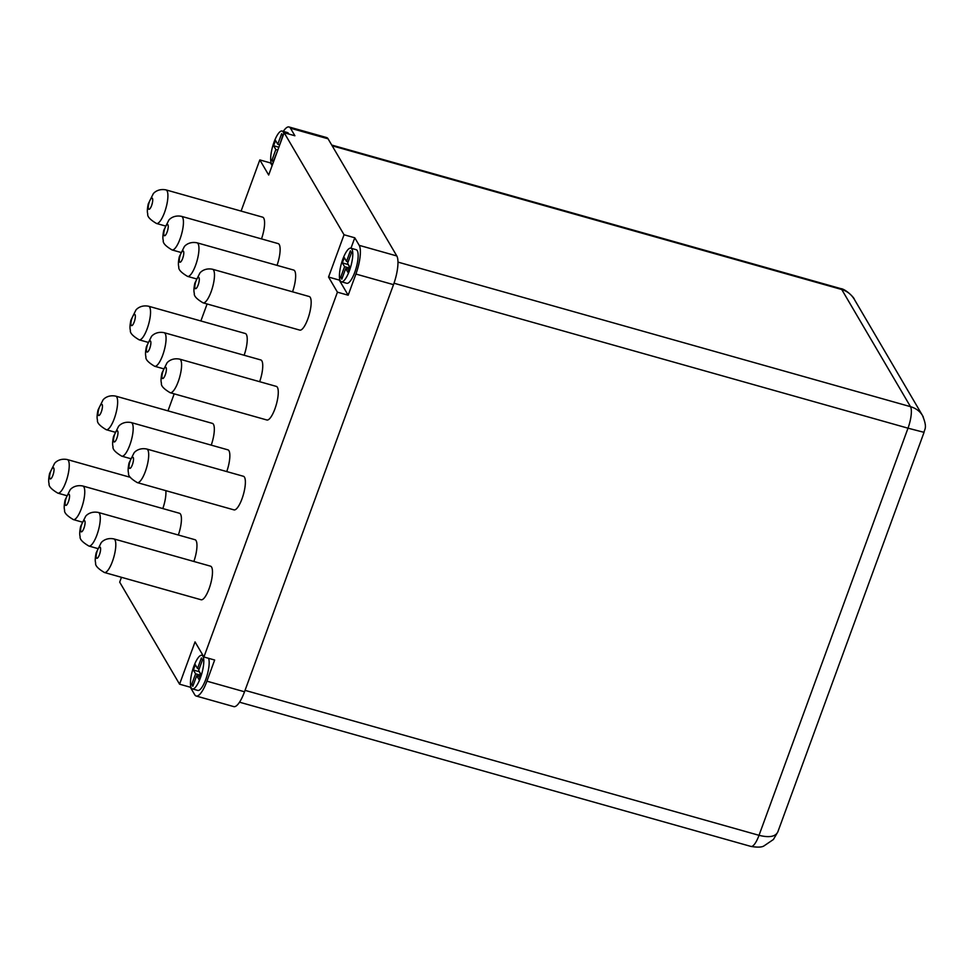 <?xml version="1.0" encoding="UTF-8"?>
<svg xmlns="http://www.w3.org/2000/svg" width="974" height="974" viewBox="0 0 974 974"><rect width="100%" height="100%" fill="white"/><g stroke="black" fill="none" stroke-linecap="round" stroke-linejoin="round"><path stroke-width="1.46" d="M777.849 831.881L777.8 832.003C775.389 836.727 769.131 837.823 759.026 835.315A17.447 4.907 105.7 0 1 750.954 846.43C757.297 847.441 761.583 847.319 763.786 846.041L773.417 839.491L777.836 831.881M923.376 417.189L922.524 415.545C919.87 411.198 915.864 408.24 910.483 406.657A17.447 4.907 105.7 0 1 908.011 428.183L924.022 432.334C924.484 428.877 927.686 428.134 922.5 415.521L854.405 299.468C854.368 297.727 845.59 288.961 840.696 288.608A17.447 4.907 105.7 0 1 841.743 289.509C847.136 291.116 851.337 294.404 854.344 299.371M196.176 696.008A23.266 6.55 105.7 0 1 194.751 694.779L190.307 687.218L179.569 684.186L195.043 641.89L203.919 657L214.657 660.031L206.926 681.179A23.266 6.55 105.7 0 1 196.176 696.008L233.772 706.613A23.266 6.55 -74.3 0 0 244.523 691.784L393.508 284.651A23.266 6.55 -74.3 0 0 396.808 255.955L328.068 138.807A23.266 6.55 -74.3 0 0 326.643 137.565L289.035 126.973A23.266 6.55 105.7 0 1 290.471 128.203L294.903 135.763L284.165 132.732L268.678 175.028L259.815 159.919L241.089 211.078M344.041 234.758L354.779 237.79L359.211 245.351A23.266 6.55 105.7 0 1 355.912 274.047L348.168 295.207L337.43 292.176L328.555 277.054L344.041 234.758L284.165 132.732M283.288 131.393A23.266 6.55 105.7 0 1 289.035 126.973M207.097 303.973L200.875 320.97M174.2 393.849L167.978 410.858M259.815 159.919L270.553 162.95L270.93 161.915M199.962 676.613L196.699 675.7L192.828 686.268L191.72 684.381L193.351 684.844M199.159 668.98L197.527 668.517L201.399 657.949L202.507 659.836L198.635 670.416L200.851 674.191L198.915 679.475L196.699 675.7M191.72 684.381L195.591 673.813L200.486 675.189M200.644 674.775L198.964 670.964M195.591 673.813L193.376 670.027L198.745 671.549M193.376 670.027L195.311 664.743L197.527 668.517M348.948 269.494L345.685 268.568L341.825 279.148L340.705 277.249L342.349 277.712M348.144 261.848L346.513 261.397L350.384 250.817L351.492 252.704L347.621 263.284L349.836 267.059L347.913 272.343L345.685 268.568M340.705 277.249L344.577 266.681L349.471 268.057M349.629 267.643L347.949 263.832M344.577 266.681L342.361 262.907L347.73 264.417M342.361 262.907L344.297 257.611L346.513 261.397M277.286 151.53L273.073 162.001L271.965 160.113L273.597 160.576M271.965 160.113L275.837 149.546L277.809 150.093M275.837 149.546L273.621 145.759L278.856 147.244M279.404 144.712L277.773 144.249L281.632 133.681L282.752 135.569L279.112 146.538M273.621 145.759L275.545 140.475L277.773 144.249M193.789 666.447A17.447 4.907 105.7 0 1 201.849 655.319A17.447 4.907 105.7 0 1 201.837 673.448A17.447 4.907 105.7 0 1 192.377 688.898A17.447 4.907 105.7 0 1 193.789 666.447M342.775 259.315A17.447 4.907 105.7 0 1 350.835 248.187A17.447 4.907 105.7 0 1 350.835 266.316A17.447 4.907 105.7 0 1 341.363 281.778A17.447 4.907 105.7 0 1 342.775 259.315M272.501 164.594A17.447 4.907 105.7 0 1 274.023 142.167A17.447 4.907 105.7 0 1 282.095 131.052A17.447 4.907 105.7 0 1 283.787 133.767M192.377 688.898L197.746 690.42A17.447 4.907 -74.3 0 0 206.318 677.867A17.447 4.907 -74.3 0 0 208.558 658.314M190.307 687.218L190.685 686.183M201.971 655.356L202.349 654.321M288.791 134.047A17.447 4.907 -74.3 0 0 287.464 132.561L282.095 131.052M272.123 165.629L270.553 162.95M121.47 577.302L119.692 582.16L179.569 684.186M341.363 281.778L346.744 283.288A17.447 4.907 -74.3 0 0 356.204 267.826A17.447 4.907 -74.3 0 0 356.204 249.709L350.835 248.187M328.555 277.054L339.293 280.086L339.683 279.051M350.957 248.224L354.779 237.79M348.168 295.207L339.293 280.086M203.919 657L337.43 292.176M165.836 490.653A17.447 4.907 105.7 0 1 162.816 508.574M98.35 512.458C90.521 510.9 86.272 515.356 85.651 516.281L80.647 526.374C79.625 531.122 79.454 534.531 80.136 536.589C79.576 539.121 82.486 542.262 88.877 546.037A17.447 4.907 -74.3 0 0 96.937 534.921A17.447 4.907 -74.3 0 0 98.35 512.458L195.019 539.718A17.447 4.907 105.7 0 1 193.863 561.474M115.711 396.126C107.895 394.555 103.646 399.023 103.025 399.937L98.009 410.042C96.998 414.79 96.828 418.187 97.51 420.244C96.95 422.777 99.859 425.93 106.239 429.704A17.447 4.907 -74.3 0 0 114.299 418.577A17.447 4.907 -74.3 0 0 115.711 396.126L212.393 423.386A17.447 4.907 105.7 0 1 211.236 445.13M146.757 449.026L243.439 476.286A17.447 4.907 105.7 0 1 242.027 498.749A17.447 4.907 105.7 0 1 233.967 509.877L137.285 482.605A17.447 4.907 -74.3 0 0 145.357 471.477A17.447 4.907 -74.3 0 0 146.757 449.026C138.941 447.456 134.692 451.924 134.071 452.837L129.055 462.942C128.044 467.69 127.874 471.099 128.556 473.157C127.996 475.677 130.906 478.831 137.285 482.605M164.131 332.682C156.315 331.123 152.066 335.592 151.445 336.505L146.429 346.61C145.418 351.358 145.248 354.755 145.93 356.813C145.357 359.345 148.267 362.498 154.659 366.273A17.447 4.907 -74.3 0 0 162.719 355.145A17.447 4.907 -74.3 0 0 164.131 332.682L260.813 359.954A17.447 4.907 105.7 0 1 259.656 381.698M181.505 216.35C173.676 214.791 169.439 219.247 168.806 220.173L163.802 230.266C162.78 235.014 162.609 238.423 163.291 240.481C162.731 243.013 165.641 246.154 172.033 249.928A17.447 4.907 -74.3 0 0 180.093 238.813A17.447 4.907 -74.3 0 0 181.505 216.35L278.174 243.61A17.447 4.907 105.7 0 1 277.03 265.366M197.028 242.806C189.2 241.235 184.963 245.704 184.33 246.617L179.326 256.722C178.303 261.47 178.145 264.867 178.814 266.925C178.254 269.457 181.164 272.61 187.556 276.385A17.447 4.907 -74.3 0 0 195.616 265.257A17.447 4.907 -74.3 0 0 197.028 242.806L293.698 270.066A17.447 4.907 105.7 0 1 292.553 291.81M212.551 269.25L309.221 296.522A17.447 4.907 105.7 0 1 307.821 318.973A17.447 4.907 105.7 0 1 299.748 330.101L203.079 302.841A17.447 4.907 -74.3 0 0 211.139 291.713A17.447 4.907 -74.3 0 0 212.551 269.25C204.723 267.692 200.486 272.148 199.865 273.073L194.849 283.166C193.826 287.914 193.668 291.323 194.337 293.381C193.777 295.913 196.687 299.067 203.079 302.841M165.251 225.944L156.51 223.484C150.118 219.71 147.208 216.557 147.768 214.024C147.086 211.967 147.257 208.57 148.279 203.822L153.283 193.716C153.916 192.803 158.153 188.335 165.982 189.893L262.651 217.165A17.447 4.907 105.7 0 1 261.495 238.91M148.608 306.238C140.792 304.679 136.543 309.135 135.922 310.049L130.906 320.154C129.895 324.902 129.725 328.311 130.406 330.369C129.834 332.889 132.744 336.042 139.136 339.816A17.447 4.907 -74.3 0 0 147.196 328.701A17.447 4.907 -74.3 0 0 148.608 306.238L245.29 333.498A17.447 4.907 105.7 0 1 244.133 355.254M179.654 359.138L276.336 386.398A17.447 4.907 105.7 0 1 274.924 408.861A17.447 4.907 105.7 0 1 266.864 419.989L170.182 392.717A17.447 4.907 -74.3 0 0 178.242 381.601A17.447 4.907 -74.3 0 0 179.654 359.138C171.838 357.58 167.589 362.036 166.968 362.949L161.952 373.054C160.941 377.802 160.771 381.211 161.453 383.269C160.88 385.801 163.802 388.943 170.182 392.717M131.234 422.57C123.418 421.012 119.169 425.468 118.548 426.393L113.532 436.486C112.521 441.234 112.351 444.643 113.033 446.701C112.473 449.233 115.382 452.386 121.762 456.161A17.447 4.907 -74.3 0 0 129.834 445.033A17.447 4.907 -74.3 0 0 131.234 422.57L227.916 449.842A17.447 4.907 105.7 0 1 226.759 471.586M113.873 538.914L210.542 566.174A17.447 4.907 105.7 0 1 209.13 588.637A17.447 4.907 105.7 0 1 201.07 599.753L104.401 572.493A17.447 4.907 -74.3 0 0 112.46 561.365A17.447 4.907 -74.3 0 0 113.873 538.914C106.044 537.344 101.807 541.812 101.174 542.725L96.17 552.83C95.148 557.578 94.977 560.975 95.659 563.033C95.099 565.565 98.009 568.719 104.401 572.493M82.096 522.052L73.354 519.592C66.963 515.818 64.053 512.665 64.613 510.132C63.931 508.075 64.101 504.678 65.124 499.93L70.128 489.825C70.749 488.911 74.998 484.443 82.814 486.002L179.496 513.274A17.447 4.907 105.7 0 1 178.339 535.018M332.171 145.796L841.743 289.509L910.483 406.657L397.989 262.116M394.02 283.227L908.011 428.183L759.026 835.315L245.046 690.359M290.471 128.203L328.068 138.807M396.808 255.955L359.211 245.351M355.912 274.047L393.508 284.651M244.523 691.784L206.926 681.179M156.51 223.484A17.447 4.907 -74.3 0 0 164.569 212.356A17.447 4.907 -74.3 0 0 165.982 189.906M151.603 205.551A5.82 1.631 105.7 0 1 148.267 207.292A5.82 1.631 105.7 0 1 151.615 198.136A5.82 1.631 105.7 0 1 151.603 205.551M134.242 321.883A5.82 1.631 105.7 0 1 130.906 323.636A5.82 1.631 105.7 0 1 134.254 314.468A5.82 1.631 105.7 0 1 134.242 321.883M167.126 232.007A5.82 1.631 105.7 0 1 163.79 233.748A5.82 1.631 105.7 0 1 167.138 224.592A5.82 1.631 105.7 0 1 167.126 232.007M182.662 258.451A5.82 1.631 105.7 0 1 179.313 260.192A5.82 1.631 105.7 0 1 182.674 251.036A5.82 1.631 105.7 0 1 182.662 258.451M149.765 348.339A5.82 1.631 105.7 0 1 146.429 350.08A5.82 1.631 105.7 0 1 149.777 340.924A5.82 1.631 105.7 0 1 149.765 348.339M101.345 411.771A5.82 1.631 105.7 0 1 98.009 413.524A5.82 1.631 105.7 0 1 101.357 404.356A5.82 1.631 105.7 0 1 101.345 411.771M116.868 438.227A5.82 1.631 105.7 0 1 113.532 439.968A5.82 1.631 105.7 0 1 116.88 430.812A5.82 1.631 105.7 0 1 116.868 438.227M130.26 477.309L67.291 459.558C59.475 457.999 55.226 462.455 54.605 463.368L49.589 473.474C48.578 478.222 48.408 481.631 49.09 483.688C48.53 486.209 51.439 489.362 57.831 493.136A17.447 4.907 -74.3 0 0 65.891 482.02A17.447 4.907 -74.3 0 0 67.303 459.558M52.925 475.202A5.82 1.631 105.7 0 1 49.589 476.956A5.82 1.631 105.7 0 1 52.937 467.8A5.82 1.631 105.7 0 1 52.925 475.202M73.342 519.592A17.447 4.907 -74.3 0 0 81.414 508.465A17.447 4.907 -74.3 0 0 82.827 486.002M68.448 501.659A5.82 1.631 105.7 0 1 65.112 503.4A5.82 1.631 105.7 0 1 68.46 494.244A5.82 1.631 105.7 0 1 68.448 501.659M83.971 528.115A5.82 1.631 105.7 0 1 80.635 529.856A5.82 1.631 105.7 0 1 83.983 520.7A5.82 1.631 105.7 0 1 83.971 528.115M99.494 554.559A5.82 1.631 105.7 0 1 96.158 556.3A5.82 1.631 105.7 0 1 99.506 547.144A5.82 1.631 105.7 0 1 99.494 554.559M132.391 464.671A5.82 1.631 105.7 0 1 129.055 466.424A5.82 1.631 105.7 0 1 132.403 457.256A5.82 1.631 105.7 0 1 132.391 464.671M165.288 374.783A5.82 1.631 105.7 0 1 161.952 376.536A5.82 1.631 105.7 0 1 165.3 367.381A5.82 1.631 105.7 0 1 165.288 374.783M198.185 284.907A5.82 1.631 105.7 0 1 194.837 286.648A5.82 1.631 105.7 0 1 198.197 277.493A5.82 1.631 105.7 0 1 198.185 284.907M924.046 432.371L777.8 832.003M840.672 288.584L331.72 145.053M750.954 846.43L239.519 702.193M201.849 655.319L203.14 655.685M147.878 342.288L139.136 339.816M180.774 252.4L172.033 249.928M196.298 278.844L187.556 276.385M163.401 368.732L154.659 366.273M114.981 432.176L106.239 429.704M130.504 458.62L121.762 456.161M66.573 495.608L57.831 493.136M97.619 548.508L88.877 546.037"/></g></svg>
